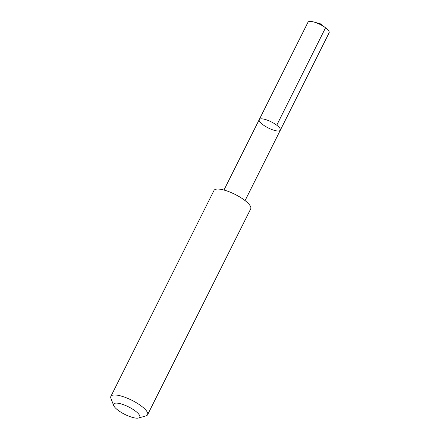 <?xml version="1.0" encoding="UTF-8"?>
<svg xmlns="http://www.w3.org/2000/svg" width="440" height="440" viewBox="0 0 440 440"><rect width="100%" height="100%" fill="white"/><g stroke="black" fill="none" stroke-linecap="round" stroke-linejoin="round"><path stroke-width="0.66" d="M262.812 124.619A11.803 3.394 26.6 0 1 259.226 119.63A11.803 3.394 26.6 0 1 271.293 121.88A11.803 3.394 26.6 0 1 280.329 130.196A11.803 3.394 26.6 0 1 273.51 130.114A11.803 3.394 26.6 0 1 262.812 124.619M329.12 32.78A11.803 3.394 -153.4 0 0 325.793 27.984A11.803 3.394 -153.4 0 0 325.529 27.786A11.803 3.394 -153.4 0 0 313.836 22A11.803 3.394 -153.4 0 0 308.006 22.209L259.226 119.63A11.803 3.394 26.6 0 1 271.293 121.88A11.803 3.394 26.6 0 1 280.329 130.196L329.12 32.78M138.589 418L145.959 415.91A20.532 5.902 -153.4 0 0 147.598 414.755L250.712 208.835A20.532 5.902 -153.4 0 0 244.475 200.151A20.532 5.902 -153.4 0 0 225.858 190.603A20.532 5.902 -153.4 0 0 214 190.448L110.88 396.368A20.532 5.902 -153.4 0 0 110.935 398.376L113.68 405.526A14.603 4.197 -153.4 0 0 124.817 414.387A14.603 4.197 -153.4 0 0 138.589 418A14.603 4.197 -153.4 0 0 135.317 410.999A14.603 4.197 -153.4 0 0 120.258 403.684A14.603 4.197 -153.4 0 0 113.68 405.526M147.598 414.755A20.532 5.902 -153.4 0 0 141.361 406.07A20.532 5.902 -153.4 0 0 122.743 396.523A20.532 5.902 -153.4 0 0 110.88 396.368M276.755 125.219L325.545 27.797L320.402 23.815L313.836 22M320.402 23.815L325.793 27.984M245.069 200.607L280.329 130.196M223.971 190.042L259.226 119.63"/></g></svg>
